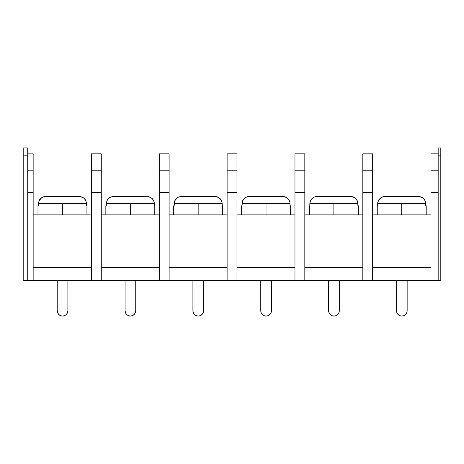 <?xml version="1.0" encoding="UTF-8"?>
<svg xmlns="http://www.w3.org/2000/svg" width="464" height="464" viewBox="0 0 464 464"><rect width="100%" height="100%" fill="white"/><g stroke="black" fill="none" stroke-linecap="round" stroke-linejoin="round"><path stroke-width="0.7" d="M440.8 280.355L33.153 280.355L33.153 153.88L27.724 153.88L33.153 153.88L33.153 170.166L27.724 170.166L33.153 170.166L33.153 192.421L27.724 192.421L33.153 192.421L33.153 280.355L27.724 280.355L91.414 280.355L91.414 153.839L101.274 153.839L101.274 170.184L101.274 153.839L91.414 153.839L91.414 170.184L101.274 170.184L101.274 192.421L101.274 170.184L91.414 170.184L91.414 192.421L101.274 192.421L101.274 280.355L101.274 192.421L91.414 192.421L91.414 280.355L159.262 280.355L159.262 153.839L169.122 153.839L169.122 170.184L169.122 153.839L159.262 153.839L159.262 170.184L169.122 170.184L169.122 192.421L169.122 170.184L159.262 170.184L159.262 192.421L169.122 192.421L169.122 280.355L169.122 192.421L159.262 192.421L159.262 280.355L227.116 280.355L227.116 153.839L236.976 153.839L236.976 170.184L236.976 153.839L227.116 153.839L227.116 170.184L236.976 170.184L236.976 192.421L236.976 170.184L227.116 170.184L227.116 192.421L236.976 192.421L236.976 280.355L236.976 192.421L227.116 192.421L227.116 280.355L294.965 280.355L294.965 153.839L304.825 153.839L304.825 170.184L304.825 153.839L294.965 153.839L294.965 170.184L304.825 170.184L304.825 192.421L304.825 170.184L294.965 170.184L294.965 192.421L304.825 192.421L304.825 280.355L304.825 192.421L294.965 192.421L294.965 280.355L362.819 280.355L362.819 153.839L372.679 153.839L372.679 170.184L372.679 153.839L362.819 153.839L362.819 170.184L372.679 170.184L372.679 192.421L372.679 170.184L362.819 170.184L362.819 192.421L372.679 192.421L372.679 280.355L372.679 192.421L362.819 192.421L362.819 280.355L430.94 280.355L430.94 153.839L438.178 153.839L430.94 153.839L430.94 170.184L438.178 170.184L430.94 170.184L430.94 192.421L438.178 192.421L430.94 192.421L430.94 280.355L440.8 280.355L440.8 155.15L438.178 155.15L438.178 280.355L438.178 155.15L440.8 155.15L440.8 147.912L438.178 147.912L440.8 147.912L440.8 280.355M372.679 267.328L430.94 267.328L372.679 267.328M372.679 214.855L430.94 214.855L372.679 214.855M438.178 147.912L438.178 155.15L438.178 147.912M304.825 267.328L362.819 267.328L304.825 267.328M304.825 214.855L362.819 214.855L304.825 214.855M236.976 267.328L294.965 267.328L236.976 267.328M236.976 214.855L294.965 214.855L236.976 214.855M169.122 267.328L227.116 267.328L169.122 267.328M169.122 214.855L227.116 214.855L169.122 214.855M101.274 267.328L159.262 267.328L101.274 267.328M101.274 214.855L159.262 214.855L101.274 214.855M33.153 267.328L91.414 267.328L33.153 267.328M33.153 214.855L91.414 214.855L33.153 214.855M23.2 280.355L27.724 280.355L23.2 280.355L23.2 155.15L27.724 155.15L27.724 280.355L27.724 147.912L23.2 147.912L23.2 155.15L23.2 147.912L27.724 147.912L27.724 155.15L23.2 155.15L23.2 280.355M396.471 280.355L396.471 310.66L396.471 280.355M398.031 314.47L399.759 315.653L401.807 316.088L403.86 315.653L401.807 316.088A5.429 5.429 0 0 1 396.471 310.66L396.877 312.719L398.031 314.47L399.759 315.653L401.807 316.088A5.429 5.429 0 0 0 407.148 310.66L407.148 280.355L407.148 310.66L406.742 312.719L405.588 314.47L403.86 315.653M328.622 280.355L328.622 310.66L328.622 280.355M330.177 314.47L331.911 315.653L333.958 316.088L336.006 315.653L333.958 316.088A5.429 5.429 0 0 1 328.622 310.66L329.022 312.719L330.177 314.47L331.911 315.653L333.958 316.088A5.429 5.429 0 0 0 339.294 310.66L339.294 280.355L339.294 310.66L338.888 312.719L339.294 310.66M338.888 312.719L337.74 314.47L336.006 315.653M260.768 280.355L260.768 310.66L260.768 280.355M262.328 314.47L264.057 315.653L266.104 316.088L268.157 315.653L266.104 316.088A5.429 5.429 0 0 1 260.768 310.66L261.174 312.719L262.328 314.47L264.057 315.653L266.104 316.088A5.429 5.429 0 0 0 271.446 310.66L271.446 280.355L271.446 310.66L271.04 312.719L269.886 314.47L268.157 315.653M192.92 280.355L192.92 310.66L192.92 280.355M194.474 314.47L196.208 315.653L198.256 316.088L200.303 315.653L198.256 316.088A5.429 5.429 0 0 1 192.92 310.66L193.32 312.719L194.474 314.47L196.208 315.653L198.256 316.088A5.429 5.429 0 0 0 203.592 310.66L203.592 280.355L203.592 310.66L203.186 312.719L203.592 310.66M203.186 312.719L202.037 314.47L200.303 315.653M125.065 280.355L125.065 310.66L125.065 280.355M126.626 314.47L128.354 315.653L130.407 316.088L132.455 315.653L130.407 316.088A5.429 5.429 0 0 1 125.065 310.66L125.471 312.719L126.626 314.47L128.354 315.653L130.407 316.088A5.429 5.429 0 0 0 135.743 310.66L135.743 280.355L135.743 310.66L135.337 312.719L135.743 310.66M135.337 312.719L134.183 314.47L132.455 315.653M57.217 280.355L57.217 310.66L57.217 280.355M58.771 314.47L60.506 315.653L62.553 316.088L64.6 315.653L62.553 316.088A5.429 5.429 0 0 1 57.217 310.66L57.623 312.719L58.771 314.47L60.506 315.653L62.553 316.088A5.429 5.429 0 0 0 67.889 310.66L67.889 280.355L67.889 310.66L67.489 312.719L66.335 314.47L64.6 315.653M386.112 196.4L383.699 196.533L381.037 197.589L378.282 200.825L377.702 205.807L377.244 205.807L377.244 214.855M425.587 202.211L425.152 200.825L425.732 203.638L401.72 203.638L425.732 203.638L425.732 205.807L426.19 205.807L425.732 205.807L425.587 202.2L424.456 199.566L422.391 197.583L418.296 196.4L385.137 196.4L382.319 196.933L379.929 198.464M381.043 197.583L378.282 200.837L377.702 203.638L401.72 203.638L401.72 214.855L401.72 203.638L377.702 203.638L377.853 202.2M418.296 196.4L421.121 196.933L417.322 196.4M425.152 200.825L423.522 198.476L421.115 196.933L422.402 197.589M423.528 198.482L424.461 199.578M378.282 200.825L378.984 199.566M377.702 203.638L377.702 205.807L377.244 205.807M318.263 196.4L314.464 196.933L312.075 198.464L310.428 200.837L311.129 199.566M357.738 202.211L357.303 200.837L357.883 203.638L333.865 203.638L357.883 203.638L357.883 205.807L358.336 205.807L357.883 205.807L357.732 202.2L356.601 199.566L354.537 197.583L351.88 196.533L317.289 196.4L314.493 196.927M314.464 196.933L312.057 198.482L310.428 200.837L309.853 203.638L333.865 203.638L333.865 214.855L333.865 203.638L309.853 203.638L309.853 205.807L309.395 205.807L309.395 214.855M357.303 200.825L355.673 198.476L353.261 196.933L349.473 196.4M350.448 196.4L354.548 197.589M355.679 198.482L356.613 199.578M310.428 200.837L309.853 203.638L309.998 202.2M312.063 198.476L313.194 197.583M309.853 203.638L309.853 205.807L309.395 205.807M250.409 196.4L247.996 196.533L245.334 197.589L242.579 200.825L241.999 205.807L241.547 205.807L241.547 214.855M289.884 202.211L290.029 203.638L266.017 203.638L290.029 203.638L290.029 205.807L290.487 205.807L290.029 205.807L289.884 202.2L288.753 199.566L286.688 197.583L282.593 196.4L249.435 196.4L246.616 196.933L244.226 198.464M245.346 197.583L242.579 200.837L241.999 203.638L266.017 203.638L266.017 214.855L266.017 203.638L241.999 203.638L242.15 202.2M282.593 196.4L285.418 196.933L281.619 196.4M289.449 200.825L287.819 198.476L285.412 196.933L286.7 197.589M287.825 198.482L288.759 199.578M242.579 200.825L243.281 199.566M241.999 203.638L241.999 205.807L241.547 205.807M182.561 196.4L180.148 196.533L177.486 197.589L174.725 200.837L174.151 205.807L173.693 205.807L173.693 214.855M222.036 202.211L221.601 200.837L222.181 203.638L198.163 203.638L222.181 203.638L222.181 205.807L222.639 205.807L222.181 205.807L222.03 202.2L220.899 199.566L218.84 197.583L214.745 196.4L181.586 196.4L178.762 196.933L176.372 198.464M177.492 197.583L174.725 200.837L174.151 203.638L198.163 203.638L198.163 214.855L198.163 203.638L174.151 203.638L174.296 202.2M214.745 196.4L217.57 196.933L213.771 196.4M221.601 200.825L219.971 198.476L217.558 196.933L218.846 197.589M219.977 198.482L220.91 199.578M174.731 200.825L175.427 199.566M174.151 203.638L174.151 205.807L173.693 205.807M110.908 196.939L108.506 198.476L106.882 200.813M114.707 196.4L110.942 196.927M154.181 202.211L154.326 203.638L153.752 200.825L152.122 198.476L148.323 196.533L113.732 196.4L110.913 196.933L108.506 198.482L106.877 200.837L106.297 203.638L154.326 203.638L154.326 205.807L154.785 205.807L154.326 205.807L154.326 203.638L130.314 203.638L130.314 214.855L130.314 203.638L106.297 203.638L106.297 205.807L105.844 205.807L105.844 214.855M153.752 200.825L152.122 198.476L149.71 196.933L145.922 196.4M146.891 196.4L150.997 197.589M152.122 198.482L153.056 199.578M107.578 199.566L106.877 200.825L106.297 203.638L106.447 202.2M108.506 198.476L109.643 197.583M106.297 203.638L106.297 205.807L105.844 205.807M46.858 196.4L44.445 196.533L41.783 197.589L39.022 200.837L38.448 205.807L37.99 205.807L37.99 214.855M86.333 202.211L86.478 203.638L62.46 203.638L86.478 203.638L86.478 205.807L86.936 205.807L86.478 205.807L86.333 202.2L85.202 199.566L83.137 197.583L79.042 196.4L45.884 196.4L43.059 196.933L40.675 198.464M41.789 197.583L39.022 200.837L38.448 203.638L62.46 203.638L62.46 214.855L62.46 203.638L38.448 203.638L38.593 202.2M79.042 196.4L81.867 196.933L78.068 196.4M85.898 200.825L84.268 198.476L81.861 196.933L83.143 197.589M84.274 198.482L85.208 199.578M39.028 200.825L39.724 199.566M38.448 203.638L38.448 205.807L37.99 205.807M426.19 205.807L426.19 214.855M358.336 205.807L358.336 214.855M290.487 205.807L290.487 214.855M222.639 205.807L222.639 214.855M154.785 205.807L154.785 214.855M86.936 205.807L86.936 214.855"/></g></svg>
